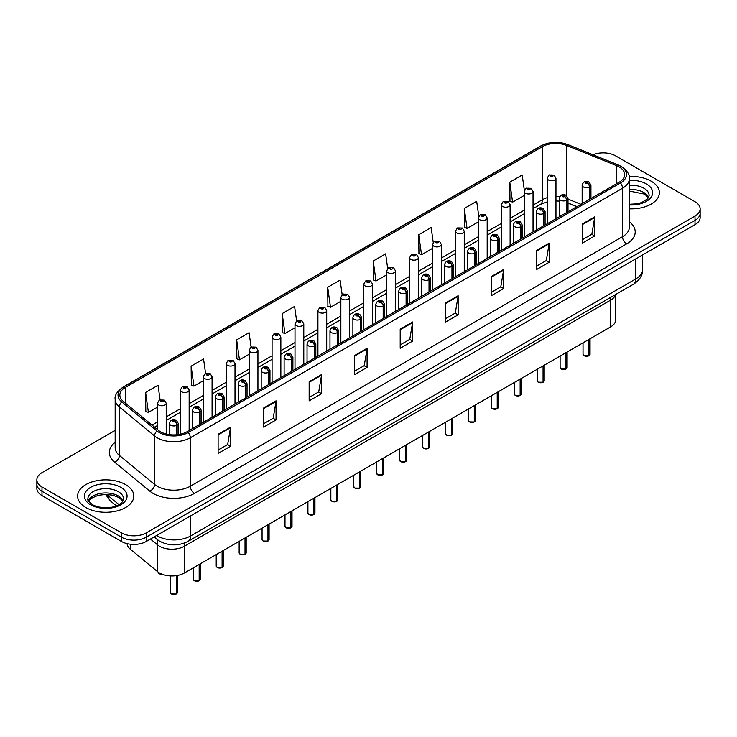 <?xml version="1.0" encoding="UTF-8"?>
<svg xmlns="http://www.w3.org/2000/svg" width="737" height="737" viewBox="0 0 737 737"><rect width="100%" height="100%" fill="white"/><g stroke="black" fill="none" stroke-linecap="round" stroke-linejoin="round"><path stroke-width="1.11" d="M610.577 297.435L610.577 300.162A17.559 10.134 180 0 0 615.506 294.588A17.559 10.134 180 0 1 610.577 300.162L184.351 546.246A17.559 10.134 180 0 1 157.561 544.892L150.468 539.042L157.561 544.892L157.561 571.645L130.292 549.166A17.559 10.134 180 0 1 127.123 543.657M615.727 294.459L615.727 319.757A17.559 10.134 180 0 1 610.577 326.924L184.351 572.999A17.559 10.134 180 0 1 157.561 571.645M610.577 326.924L610.577 300.162L184.351 546.246A17.559 10.134 180 0 1 157.561 544.892L157.561 539.788M576.767 206.728L568.006 203.182M651.139 181.173A28.089 16.214 0 0 0 629.149 176.475A28.089 16.214 0 0 1 651.139 181.173A28.089 16.214 0 0 1 659.366 192.643A28.089 16.214 0 0 0 651.139 181.173M125.585 484.605A28.089 16.214 0 0 0 94.972 481.086A28.089 16.214 0 0 0 77.634 496.075A28.089 16.214 0 0 0 85.861 507.544A28.089 16.214 0 0 0 116.474 511.054A28.089 16.214 0 0 0 133.812 496.075A28.089 16.214 0 0 0 125.585 484.605A28.089 16.214 0 0 0 94.972 481.086A28.089 16.214 0 0 0 77.634 496.075A28.089 16.214 0 0 0 85.861 507.544A28.089 16.214 0 0 0 116.474 511.054A28.089 16.214 0 0 0 133.812 496.075A28.089 16.214 0 0 0 125.585 484.605M619.191 166.94A18.729 10.815 180 0 1 624.681 174.586A18.729 10.815 180 0 1 619.191 182.223L186.995 431.753A18.729 10.815 180 0 1 158.409 430.316L123.236 401.306A18.729 10.815 180 0 1 119.855 395.106A18.729 10.815 180 0 1 125.336 387.459L542.469 146.626A18.729 10.815 180 0 1 566.458 145.419L616.694 165.724A18.729 10.815 180 0 1 619.191 166.94M620.48 166.194A20.544 11.856 0 0 0 617.735 164.867L567.499 144.553A20.544 11.856 0 0 0 541.188 145.889L124.056 386.722A20.544 11.856 0 0 0 121.752 401.905L156.926 430.915A20.544 11.856 0 0 0 188.285 432.499L620.48 182.969A20.544 11.856 0 0 0 620.48 166.194M115.165 430.408L41.991 472.657A17.559 10.134 0 0 0 36.85 479.824L36.85 488.428A17.559 10.134 0 0 0 41.991 495.596L121.448 541.465L121.448 537.172A17.559 10.134 0 0 0 146.276 537.172L695.009 220.363A17.559 10.134 0 0 0 700.15 213.196A17.559 10.134 0 0 1 695.009 220.363L146.276 537.172A17.559 10.134 0 0 1 121.448 537.172L41.991 491.293L121.448 537.172L121.448 532.869A17.559 10.134 0 0 0 146.276 532.869L695.009 216.061A17.559 10.134 0 0 0 700.15 208.893A17.559 10.134 0 0 0 695.009 201.726L615.552 155.848A17.559 10.134 0 0 0 592.972 154.761M36.85 484.126A17.559 10.134 0 0 0 41.991 491.293A17.559 10.134 0 0 1 36.85 484.126M218.115 434.286L218.115 453.402L230.534 446.235L230.534 427.119L218.115 434.286M218.115 450.012L227.678 444.494L230.478 427.755A4.68 2.699 -120 0 0 230.534 427.119M227.595 444.54L230.534 446.235M263.634 408.003L263.634 427.119L276.053 419.952L276.053 400.836L263.634 408.003M263.634 423.729L273.197 418.211L275.997 401.472A4.68 2.699 -120 0 0 276.053 400.836M273.114 418.257L276.053 419.952M309.153 381.729L309.153 400.836L321.572 393.669L321.572 374.562L309.153 381.729M309.153 397.446L318.716 391.927L321.525 375.197A4.68 2.699 -120 0 0 321.572 374.562M318.633 391.973L321.572 393.669M354.681 355.446L354.681 374.562L367.09 367.394L367.09 348.279L354.681 355.446M354.681 371.172L364.244 365.644L367.044 348.914A4.68 2.699 -120 0 0 367.09 348.279M364.152 365.699L367.09 367.394M582.285 224.039L582.285 243.155L594.695 235.987L594.695 216.871L582.285 224.039M582.285 239.765L591.848 234.237L594.648 217.507A4.68 2.699 -120 0 0 594.695 216.871M591.756 234.292L594.695 235.987M536.757 250.322L536.757 269.438L549.176 262.271L549.176 243.155L536.757 250.322M536.757 266.039L546.32 260.52L549.129 243.79A4.68 2.699 -120 0 0 549.176 243.155M546.237 260.576L549.176 262.271M491.238 276.605L491.238 295.712L503.657 288.545L503.657 269.438L491.238 276.605M491.238 292.322L500.801 286.804L503.601 270.064A4.68 2.699 -120 0 0 503.657 269.438M500.718 286.85L503.657 288.545M445.719 302.879L445.719 321.995L458.138 314.828L458.138 295.712L445.719 302.879M445.719 318.605L455.282 313.087L458.082 296.348A4.68 2.699 -120 0 0 458.138 295.712M455.199 313.133L458.138 314.828M400.2 329.163L400.2 348.279L412.609 341.111L412.609 321.995L400.2 329.163M400.2 344.888L409.763 339.37L412.563 322.631A4.68 2.699 -120 0 0 412.609 321.995M409.68 339.416L412.609 341.111M629.361 208.829A28.089 16.214 0 0 0 659.366 192.643A28.089 16.214 0 0 1 629.361 208.829M36.85 479.824A17.559 10.134 0 0 0 41.991 486.991L121.448 532.869M251.096 347.127L249.069 332.7L236.66 339.868L236.853 358.864M205.577 373.429L203.55 358.983L191.132 366.151L191.334 385.147M160.067 399.758L158.031 385.258L145.613 392.434L145.815 411.43M387.68 268.452L385.635 253.86L373.217 261.027L373.419 280.023M433.227 242.353L431.154 227.576L418.736 234.744L418.938 253.74M478.783 216.356L476.673 201.293L464.255 208.46L464.457 227.457M524.376 190.57L522.192 175.01L509.783 182.177L509.976 201.183M296.615 320.853L294.588 306.417L282.179 313.584L282.372 332.58M342.143 294.625L340.107 280.134L327.698 287.301L327.901 306.306M327.698 287.301L330.498 307.274L340.853 301.295M330.498 307.274L327.698 306.233M373.217 261.027L376.017 280.99L386.704 274.827M376.017 280.99L373.217 279.949M418.736 234.744L421.536 254.716L432.555 248.351M421.536 254.716L418.736 253.666M464.255 208.46L467.065 228.433L478.405 221.883M467.065 228.433L464.255 227.383M509.783 182.177L512.583 202.15L524.265 195.406M512.583 202.15L509.783 201.1M282.179 313.584L284.979 333.557L295.003 327.772M284.979 333.557L282.179 332.507M236.66 339.868L239.461 359.84L249.152 354.239M239.461 359.84L236.66 358.79M191.132 366.151L193.942 386.124L203.301 380.716M193.942 386.124L191.132 385.073M145.613 392.434L148.413 412.398L157.451 407.183M148.413 412.398L145.613 411.357M121.448 541.465A17.559 10.134 0 0 0 146.276 541.465L695.009 224.665A17.559 10.134 0 0 0 700.15 217.489L700.15 208.893M588.891 355.778L584.082 355.713L583.031 354.23A3.51 2.027 0 0 0 584.063 355.658A3.51 2.027 0 0 0 588.918 355.722L588.835 355.768A3.39 1.962 180 0 1 584.146 355.713M588.918 355.575L589.13 339.306M589.784 199.211L589.784 186.876A2.93 1.76 -122.2 0 0 587.619 183.347A1.465 0.848 0 0 0 587.582 182.177A1.465 0.848 0 0 0 585.51 182.177A1.465 0.848 0 0 0 585.51 183.375A1.465 0.848 0 0 0 587.536 183.402L585.961 182.776L586.956 182.536L587.619 183.347M587.536 183.402A2.93 1.612 62.1 0 1 589.508 187.032A4.385 2.533 180 0 1 583.437 186.958A4.385 2.533 180 0 1 582.156 185.162C583.28 181.569 585.574 180.519 589.038 182.039L590.936 185.162A4.385 2.533 180 0 1 589.784 186.876M589.508 199.368L589.508 187.032M588.918 355.722L588.918 339.435M555.965 218.732L555.965 178.216A4.385 2.533 180 0 1 553.257 180.556A4.385 2.533 180 0 1 548.475 180.003A4.385 2.533 180 0 1 547.186 178.216L548.936 175.166A2.93 1.76 57.8 0 1 550.493 175.259A1.465 0.848 0 0 0 550.539 176.419A1.465 0.848 0 0 0 552.612 176.419A1.465 0.848 0 0 0 552.612 175.231A1.465 0.848 0 0 0 550.585 175.203L551.184 175.572M550.585 175.203A2.93 1.612 -117.9 0 0 549.222 175.001A2.93 1.612 -117.9 0 0 549.093 175.084M551.147 176.051L550.493 175.259M551.165 176.06L551.147 175.599M565.97 369.016L561.161 368.951L560.111 367.468A3.51 2.027 0 0 0 561.133 368.896A3.51 2.027 0 0 0 565.988 368.961L565.915 369.007A3.39 1.962 180 0 1 561.216 368.942M565.988 368.813L566.209 352.544M566.854 212.449L566.854 200.114A2.93 1.76 -122.2 0 0 564.699 196.586A1.465 0.848 0 0 0 564.653 195.416A1.465 0.848 0 0 0 562.58 195.416A1.465 0.848 0 0 0 562.58 196.613A1.465 0.848 0 0 0 564.606 196.632L563.031 196.014L564.035 195.775L564.699 196.586M564.606 196.632A2.93 1.612 62.1 0 1 566.587 200.271A4.385 2.533 180 0 1 560.516 200.197A4.385 2.533 180 0 1 559.226 198.4C560.35 194.798 562.644 193.757 566.117 195.268L568.006 198.4A4.385 2.533 180 0 1 566.854 200.114M566.587 212.606L566.587 200.271M565.988 368.961L565.988 352.664M543.04 382.245L538.231 382.19L537.181 380.697A3.51 2.027 0 0 0 538.213 382.135A3.51 2.027 0 0 0 543.068 382.199L542.985 382.245A3.39 1.962 180 0 1 538.296 382.181M543.068 382.052L543.28 365.782M543.924 225.679L543.924 213.352A2.93 1.76 -122.2 0 0 541.769 209.824A1.465 0.848 0 0 0 541.723 208.654A1.465 0.848 0 0 0 539.659 208.654A1.465 0.848 0 0 0 539.659 209.842A1.465 0.848 0 0 0 541.677 209.87L540.11 209.253L541.105 209.013L541.769 209.824M541.677 209.87A2.93 1.612 62.1 0 1 543.657 213.509A4.385 2.533 180 0 1 537.586 213.435A4.385 2.533 180 0 1 536.306 211.639C537.42 208.037 539.724 206.996 543.187 208.507L545.085 211.639A4.385 2.533 180 0 1 543.924 213.352M543.657 225.835L543.657 213.509M543.068 382.199L543.068 365.902M520.11 395.483L515.31 395.428L514.251 393.936A3.51 2.027 0 0 0 515.283 395.373A3.51 2.027 0 0 0 520.138 395.428L520.064 395.474A3.39 1.962 180 0 1 515.366 395.419M520.138 395.29L520.359 379.011M521.004 238.917L521.004 226.591A2.93 1.76 -122.2 0 0 518.848 223.053A1.465 0.848 0 0 0 518.802 221.892A1.465 0.848 0 0 0 516.729 221.892A1.465 0.848 0 0 0 516.729 223.081A1.465 0.848 0 0 0 518.756 223.108L517.181 222.482L518.185 222.242L518.848 223.053M518.756 223.108A2.93 1.612 62.1 0 1 520.727 226.747A4.385 2.533 180 0 1 514.666 226.664A4.385 2.533 180 0 1 513.376 224.877C514.5 221.275 516.794 220.234 520.267 221.745L522.155 224.877A4.385 2.533 180 0 1 521.004 226.591M520.727 239.074L520.727 226.747M520.138 395.428L520.138 379.14M497.189 408.722L492.38 408.657L491.33 407.174A3.51 2.027 0 0 0 492.362 408.602A3.51 2.027 0 0 0 497.217 408.667L497.134 408.713A3.39 1.962 180 0 1 492.445 408.657M497.217 408.519L497.429 392.25M498.074 252.155L498.074 239.82A2.93 1.76 -122.2 0 0 495.918 236.291A1.465 0.848 0 0 0 495.872 235.121A1.465 0.848 0 0 0 493.808 235.121A1.465 0.848 0 0 0 493.808 236.319A1.465 0.848 0 0 0 495.826 236.347L494.26 235.72L495.255 235.481L495.918 236.291M495.826 236.347A2.93 1.612 62.1 0 1 497.807 239.976A4.385 2.533 180 0 1 491.736 239.903A4.385 2.533 180 0 1 490.455 238.115C491.57 234.513 493.873 233.463 497.337 234.983L499.225 238.115A4.385 2.533 180 0 1 498.074 239.82M497.807 252.312L497.807 239.976M497.217 408.667L497.217 392.379M533.035 231.971L533.035 191.454A4.385 2.533 180 0 1 530.327 193.794A4.385 2.533 180 0 1 525.545 193.241A4.385 2.533 180 0 1 524.265 191.454L526.015 188.405A2.93 1.76 57.8 0 1 527.572 188.488A1.465 0.848 0 0 0 527.618 189.658A1.465 0.848 0 0 0 529.682 189.658A1.465 0.848 0 0 0 529.682 188.46A1.465 0.848 0 0 0 527.664 188.442L528.254 188.81M527.664 188.442A2.93 1.612 -117.9 0 0 526.292 188.239A2.93 1.612 -117.9 0 0 526.163 188.322M528.217 189.289L527.572 188.488M528.236 189.298L528.217 188.829M510.115 245.209L510.115 204.683A4.385 2.533 180 0 1 507.406 207.023A4.385 2.533 180 0 1 502.625 206.48A4.385 2.533 180 0 1 501.335 204.683L503.085 201.643A2.93 1.76 57.8 0 1 504.642 201.726A1.465 0.848 0 0 0 504.688 202.896A1.465 0.848 0 0 0 506.761 202.896A1.465 0.848 0 0 0 506.761 201.698A1.465 0.848 0 0 0 504.734 201.671L506.31 202.297L505.315 202.537L504.642 201.726M505.333 202.546L505.333 202.049M504.734 201.671A2.93 1.612 -117.9 0 0 503.371 201.477A2.93 1.612 -117.9 0 0 503.242 201.56M505.315 202.537L505.296 202.067M487.185 258.438L487.185 217.922A4.385 2.533 180 0 1 484.476 220.262A4.385 2.533 180 0 1 479.695 219.718A4.385 2.533 180 0 1 478.405 217.922L480.156 214.872A2.93 1.76 57.8 0 1 481.722 214.964A1.465 0.848 0 0 0 481.768 216.134A1.465 0.848 0 0 0 483.831 216.134A1.465 0.848 0 0 0 483.831 214.937A1.465 0.848 0 0 0 481.814 214.909L483.38 215.536L482.385 215.775L481.722 214.964M482.403 215.784L482.403 215.287M481.814 214.909A2.93 1.612 -117.9 0 0 480.441 214.716A2.93 1.612 -117.9 0 0 480.312 214.799M482.385 215.775L482.367 215.305M474.259 421.96L469.46 421.896L468.4 420.412A3.51 2.027 0 0 0 469.432 421.84A3.51 2.027 0 0 0 474.287 421.905L474.204 421.951A3.39 1.962 180 0 1 469.515 421.886M474.287 421.757L474.508 405.488M475.153 265.394L475.153 253.058A2.93 1.76 -122.2 0 0 472.997 249.53A1.465 0.848 0 0 0 472.951 248.36A1.465 0.848 0 0 0 470.879 248.36A1.465 0.848 0 0 0 470.879 249.557A1.465 0.848 0 0 0 472.905 249.585L471.33 248.959L472.325 248.719L472.997 249.53M472.905 249.585A2.93 1.612 62.1 0 1 474.877 253.215A4.385 2.533 180 0 1 468.815 253.141A4.385 2.533 180 0 1 467.525 251.345C468.649 247.743 470.943 246.702 474.416 248.212L476.305 251.345A4.385 2.533 180 0 1 475.153 253.058M474.877 265.55L474.877 253.215M474.287 421.905L474.287 405.608M451.339 435.189L446.53 435.134L445.48 433.642A3.51 2.027 0 0 0 446.502 435.079A3.51 2.027 0 0 0 451.357 435.143L451.284 435.189A3.39 1.962 180 0 1 446.585 435.125M451.357 434.996L451.578 418.727M452.223 278.623L452.223 266.297A2.93 1.76 -122.2 0 0 450.067 262.768A1.465 0.848 0 0 0 450.021 261.598A1.465 0.848 0 0 0 447.958 261.598A1.465 0.848 0 0 0 447.958 262.796A1.465 0.848 0 0 0 449.975 262.814L448.4 262.197L449.404 261.957L450.067 262.768M449.975 262.814A2.93 1.612 62.1 0 1 451.956 266.453A4.385 2.533 180 0 1 445.885 266.379A4.385 2.533 180 0 1 444.595 264.583C445.719 260.981 448.013 259.94 451.486 261.451L453.375 264.583A4.385 2.533 180 0 1 452.223 266.297M451.956 278.779L451.956 266.453M451.357 435.143L451.357 418.846M428.409 448.428L423.6 448.372L422.55 446.88A3.51 2.027 0 0 0 423.582 448.317A3.51 2.027 0 0 0 428.437 448.372L428.354 448.418A3.39 1.962 180 0 1 423.664 448.363M428.437 448.234L428.648 431.956M429.303 291.861L429.303 279.535A2.93 1.76 -122.2 0 0 427.138 275.997A1.465 0.848 0 0 0 427.101 274.837A1.465 0.848 0 0 0 425.028 274.837A1.465 0.848 0 0 0 425.028 276.025A1.465 0.848 0 0 0 427.055 276.053L425.479 275.426L426.474 275.196L427.138 275.997M427.055 276.053A2.93 1.612 62.1 0 1 429.026 279.692A4.385 2.533 180 0 1 422.955 279.609A4.385 2.533 180 0 1 421.675 277.821C422.798 274.219 425.092 273.178 428.556 274.689L430.454 277.821A4.385 2.533 180 0 1 429.303 279.535M429.026 292.018L429.026 279.692M428.437 448.372L428.437 432.085M464.264 271.677L464.264 231.16A4.385 2.533 180 0 1 461.555 233.5A4.385 2.533 180 0 1 456.765 232.947A4.385 2.533 180 0 1 455.484 231.16L457.235 228.111A2.93 1.76 57.8 0 1 458.792 228.203A1.465 0.848 0 0 0 458.838 229.364A1.465 0.848 0 0 0 460.911 229.364A1.465 0.848 0 0 0 460.911 228.175A1.465 0.848 0 0 0 458.884 228.148L459.473 228.516M458.884 228.148A2.93 1.612 -117.9 0 0 457.511 227.945A2.93 1.612 -117.9 0 0 457.382 228.028M459.437 228.995L458.792 228.203M459.455 229.004L459.437 228.544M441.334 284.915L441.334 244.398A4.385 2.533 180 0 1 438.626 246.738A4.385 2.533 180 0 1 433.844 246.186A4.385 2.533 180 0 1 432.555 244.398L434.305 241.349A2.93 1.76 57.8 0 1 435.871 241.432A1.465 0.848 0 0 0 435.908 242.602A1.465 0.848 0 0 0 437.981 242.602A1.465 0.848 0 0 0 437.981 241.404A1.465 0.848 0 0 0 435.954 241.386L436.553 241.754M435.954 241.386A2.93 1.612 -117.9 0 0 434.59 241.183A2.93 1.612 -117.9 0 0 434.462 241.266M436.516 241.773L435.871 241.432M418.413 298.153L418.413 257.628A4.385 2.533 180 0 1 415.705 259.968A4.385 2.533 180 0 1 410.914 259.424A4.385 2.533 180 0 1 409.634 257.628L411.384 254.587A2.93 1.76 57.8 0 1 412.941 254.67A1.465 0.848 0 0 0 412.987 255.84A1.465 0.848 0 0 0 415.051 255.84A1.465 0.848 0 0 0 415.051 254.643A1.465 0.848 0 0 0 413.033 254.615L414.609 255.242L413.604 255.481L412.941 254.67M413.623 255.49L413.623 254.993M413.033 254.615A2.93 1.612 -117.9 0 0 411.661 254.422A2.93 1.612 -117.9 0 0 411.532 254.505M413.604 255.481L413.586 255.011M405.488 461.666L400.679 461.602L399.629 460.118A3.51 2.027 0 0 0 400.652 461.555A3.51 2.027 0 0 0 405.507 461.611L405.433 461.657A3.39 1.962 180 0 1 400.735 461.602M405.507 461.473L405.728 445.194M406.373 305.1L406.373 292.764A2.93 1.76 -122.2 0 0 404.217 289.236A1.465 0.848 0 0 0 404.171 288.066A1.465 0.848 0 0 0 402.098 288.066A1.465 0.848 0 0 0 402.098 289.263A1.465 0.848 0 0 0 404.125 289.291L402.549 288.664L403.554 288.425L404.217 289.236M404.125 289.291A2.93 1.612 62.1 0 1 406.105 292.921A4.385 2.533 180 0 1 400.034 292.847A4.385 2.533 180 0 1 398.745 291.06C399.869 287.458 402.162 286.407 405.636 287.927L407.524 291.06A4.385 2.533 180 0 1 406.373 292.764M406.105 305.256L406.105 292.921M405.507 461.611L405.507 445.323M382.558 474.904L377.749 474.84L376.699 473.357A3.51 2.027 0 0 0 377.731 474.785A3.51 2.027 0 0 0 382.586 474.849L382.503 474.895A3.39 1.962 180 0 1 377.814 474.831M382.586 474.702L382.798 458.432M383.452 318.338L383.452 306.002A2.93 1.76 -122.2 0 0 381.287 302.474A1.465 0.848 0 0 0 381.25 301.304A1.465 0.848 0 0 0 379.177 301.304A1.465 0.848 0 0 0 379.177 302.502A1.465 0.848 0 0 0 381.204 302.529L379.629 301.903L380.624 301.663L381.287 302.474M381.204 302.529A2.93 1.612 62.1 0 1 383.176 306.159A4.385 2.533 180 0 1 377.104 306.085A4.385 2.533 180 0 1 375.824 304.289C376.948 300.687 379.242 299.646 382.706 301.157L384.603 304.289A4.385 2.533 180 0 1 383.452 306.002M383.176 318.495L383.176 306.159M382.586 474.849L382.586 458.552M359.638 488.134L354.829 488.078L353.778 486.586A3.51 2.027 0 0 0 354.801 488.023A3.51 2.027 0 0 0 359.656 488.087L359.582 488.134A3.39 1.962 180 0 1 354.884 488.069M359.656 487.94L359.877 471.671M360.522 331.567L360.522 319.241A2.93 1.76 -122.2 0 0 358.366 315.712A1.465 0.848 0 0 0 358.32 314.542A1.465 0.848 0 0 0 356.247 314.542A1.465 0.848 0 0 0 356.247 315.74A1.465 0.848 0 0 0 358.274 315.758L356.699 315.141L357.703 314.902L358.366 315.712M358.274 315.758A2.93 1.612 62.1 0 1 360.255 319.397A4.385 2.533 180 0 1 354.184 319.324A4.385 2.533 180 0 1 352.894 317.527C354.018 313.925 356.312 312.884 359.785 314.395L361.674 317.527A4.385 2.533 180 0 1 360.522 319.241M360.255 331.724L360.255 319.397M359.656 488.087L359.656 471.791M336.708 501.372L331.899 501.317L330.849 499.824A3.51 2.027 0 0 0 331.88 501.261A3.51 2.027 0 0 0 336.735 501.317L336.652 501.363A3.39 1.962 180 0 1 331.963 501.307M336.735 501.178L336.947 484.9M337.592 344.805L337.592 332.479A2.93 1.76 -122.2 0 0 335.436 328.942A1.465 0.848 0 0 0 335.39 327.781A1.465 0.848 0 0 0 333.327 327.781A1.465 0.848 0 0 0 333.327 328.969A1.465 0.848 0 0 0 335.344 328.997L333.778 328.37L334.773 328.14L335.436 328.942M335.344 328.997A2.93 1.612 62.1 0 1 337.325 332.636A4.385 2.533 180 0 1 331.254 332.553A4.385 2.533 180 0 1 329.973 330.766C331.088 327.164 333.391 326.123 336.855 327.633L338.753 330.766A4.385 2.533 180 0 1 337.592 332.479M337.325 344.962L337.325 332.636M336.735 501.317L336.735 485.029M313.778 514.61L308.978 514.546L307.919 513.063A3.51 2.027 0 0 0 308.95 514.5A3.51 2.027 0 0 0 313.805 514.555L313.722 514.601A3.39 1.962 180 0 1 309.033 514.546M313.805 514.417L314.026 498.138M314.671 358.044L314.671 345.708A2.93 1.76 -122.2 0 0 312.516 342.18A1.465 0.848 0 0 0 312.47 341.01A1.465 0.848 0 0 0 310.397 341.01A1.465 0.848 0 0 0 310.397 342.208A1.465 0.848 0 0 0 312.424 342.235L310.848 341.609L311.843 341.369L312.516 342.18M312.424 342.235A2.93 1.612 62.1 0 1 314.395 345.865A4.385 2.533 180 0 1 308.333 345.791A4.385 2.533 180 0 1 307.043 344.004C308.167 340.402 310.461 339.352 313.934 340.872L315.823 344.004A4.385 2.533 180 0 1 314.671 345.708M314.395 358.2L314.395 345.865M313.805 514.555L313.805 498.267M395.483 311.382L395.483 270.866A4.385 2.533 180 0 1 392.775 273.206A4.385 2.533 180 0 1 387.994 272.662A4.385 2.533 180 0 1 386.704 270.866L388.454 267.817A2.93 1.76 57.8 0 1 390.02 267.909A1.465 0.848 0 0 0 390.057 269.079A1.465 0.848 0 0 0 392.13 269.079A1.465 0.848 0 0 0 392.13 267.881A1.465 0.848 0 0 0 390.103 267.853L390.702 268.231M390.103 267.853A2.93 1.612 -117.9 0 0 388.74 267.66A2.93 1.612 -117.9 0 0 388.611 267.743M390.665 268.71L390.02 267.909M390.684 268.719L390.665 268.25M372.563 324.621L372.563 284.104A4.385 2.533 180 0 1 369.845 286.444A4.385 2.533 180 0 1 365.064 285.892A4.385 2.533 180 0 1 363.783 284.104L365.534 281.055A2.93 1.76 57.8 0 1 367.09 281.147A1.465 0.848 0 0 0 367.137 282.308A1.465 0.848 0 0 0 369.2 282.308A1.465 0.848 0 0 0 369.2 281.119A1.465 0.848 0 0 0 367.183 281.092L367.772 281.46M367.183 281.092A2.93 1.612 -117.9 0 0 365.81 280.889A2.93 1.612 -117.9 0 0 365.681 280.981M367.735 281.939L367.09 281.147M367.754 281.949L367.735 281.488M349.633 337.859L349.633 297.343A4.385 2.533 180 0 1 346.924 299.683A4.385 2.533 180 0 1 342.143 299.13A4.385 2.533 180 0 1 340.853 297.343L342.604 294.293A2.93 1.76 57.8 0 1 344.161 294.376A1.465 0.848 0 0 0 344.207 295.546A1.465 0.848 0 0 0 346.279 295.546A1.465 0.848 0 0 0 346.279 294.349A1.465 0.848 0 0 0 344.253 294.33L345.828 294.947L344.833 295.187L344.161 294.376M344.852 295.196L344.852 294.699M344.253 294.33A2.93 1.612 -117.9 0 0 342.889 294.127A2.93 1.612 -117.9 0 0 342.76 294.21M344.833 295.187L344.815 294.717M326.703 351.098L326.703 310.572A4.385 2.533 180 0 1 323.994 312.921A4.385 2.533 180 0 1 319.213 312.368A4.385 2.533 180 0 1 317.923 310.572L319.683 307.532A2.93 1.76 57.8 0 1 321.24 307.615A1.465 0.848 0 0 0 321.286 308.785A1.465 0.848 0 0 0 323.35 308.785A1.465 0.848 0 0 0 323.35 307.587A1.465 0.848 0 0 0 321.332 307.559L322.898 308.186L321.903 308.425L321.24 307.615M321.922 308.435L321.922 307.937M321.332 307.559A2.93 1.612 -117.9 0 0 319.959 307.366A2.93 1.612 -117.9 0 0 319.83 307.449M321.903 308.425L321.885 307.955M303.782 364.327L303.782 323.81A4.385 2.533 180 0 1 301.074 326.15A4.385 2.533 180 0 1 296.283 325.607A4.385 2.533 180 0 1 295.003 323.81L296.753 320.761A2.93 1.76 57.8 0 1 298.31 320.853A1.465 0.848 0 0 0 298.356 322.023A1.465 0.848 0 0 0 300.429 322.023A1.465 0.848 0 0 0 300.429 320.825A1.465 0.848 0 0 0 298.402 320.798L298.992 321.175M298.402 320.798A2.93 1.612 -117.9 0 0 297.039 320.604A2.93 1.612 -117.9 0 0 296.91 320.687M298.964 321.654L298.31 320.853M298.973 321.664L298.964 321.194M290.857 527.849L286.048 527.784L284.998 526.301A3.51 2.027 0 0 0 286.02 527.729A3.51 2.027 0 0 0 290.875 527.793L290.802 527.839A3.39 1.962 180 0 1 286.103 527.775M290.875 527.646L291.097 511.377M291.741 371.282L291.741 358.947A2.93 1.76 -122.2 0 0 289.586 355.418A1.465 0.848 0 0 0 289.54 354.248A1.465 0.848 0 0 0 287.476 354.248A1.465 0.848 0 0 0 287.476 355.446A1.465 0.848 0 0 0 289.494 355.474L287.918 354.847L288.922 354.608L289.586 355.418M289.494 355.474A2.93 1.612 62.1 0 1 291.474 359.103A4.385 2.533 180 0 1 285.403 359.03A4.385 2.533 180 0 1 284.123 357.233C285.237 353.631 287.531 352.59 291.004 354.101L292.893 357.233A4.385 2.533 180 0 1 291.741 358.947M291.474 371.439L291.474 359.103M290.875 527.793L290.875 511.496M267.927 541.087L263.127 541.022L262.068 539.53A3.51 2.027 0 0 0 263.1 540.967A3.51 2.027 0 0 0 267.955 541.032L267.872 541.078A3.39 1.962 180 0 1 263.183 541.013M267.955 540.884L268.167 524.615M268.821 384.521L268.821 372.185A2.93 1.76 -122.2 0 0 266.665 368.657A1.465 0.848 0 0 0 266.619 367.487A1.465 0.848 0 0 0 264.546 367.487A1.465 0.848 0 0 0 264.546 368.684A1.465 0.848 0 0 0 266.573 368.703L264.998 368.085L265.993 367.846L266.665 368.657M266.573 368.703A2.93 1.612 62.1 0 1 268.544 372.342A4.385 2.533 180 0 1 262.483 372.268A4.385 2.533 180 0 1 261.193 370.471C262.317 366.869 264.611 365.828 268.084 367.339L269.972 370.471A4.385 2.533 180 0 1 268.821 372.185M268.544 384.668L268.544 372.342M267.955 541.032L267.955 524.735M245.006 554.316L240.198 554.261L239.147 552.768A3.51 2.027 0 0 0 240.17 554.206A3.51 2.027 0 0 0 245.025 554.261L244.951 554.307A3.39 1.962 180 0 1 240.253 554.252M245.025 554.123L245.246 537.844M245.891 397.75L245.891 385.423A2.93 1.76 -122.2 0 0 243.735 381.886A1.465 0.848 0 0 0 243.689 380.725A1.465 0.848 0 0 0 241.625 380.725A1.465 0.848 0 0 0 241.625 381.913A1.465 0.848 0 0 0 243.643 381.941L242.068 381.324L243.072 381.084L243.735 381.886M243.643 381.941A2.93 1.612 62.1 0 1 245.624 385.58A4.385 2.533 180 0 1 239.553 385.497A4.385 2.533 180 0 1 238.263 383.71C239.387 380.108 241.681 379.067 245.154 380.578L247.042 383.71A4.385 2.533 180 0 1 245.891 385.423M245.624 397.906L245.624 385.58M245.025 554.261L245.025 537.973M222.077 567.554L217.268 567.49L216.217 566.007A3.51 2.027 0 0 0 217.249 567.444A3.51 2.027 0 0 0 222.104 567.499L222.021 567.545A3.39 1.962 180 0 1 217.332 567.49M222.104 567.361L222.316 551.083M222.97 410.988L222.97 398.653A2.93 1.76 -122.2 0 0 220.805 395.124A1.465 0.848 0 0 0 220.768 393.954A1.465 0.848 0 0 0 218.696 393.954A1.465 0.848 0 0 0 218.696 395.152A1.465 0.848 0 0 0 220.722 395.179L219.147 394.553L220.142 394.313L220.805 395.124M220.722 395.179A2.93 1.612 62.1 0 1 222.694 398.809A4.385 2.533 180 0 1 216.623 398.735A4.385 2.533 180 0 1 215.342 396.948C216.466 393.346 218.76 392.296 222.224 393.816L224.122 396.948A4.385 2.533 180 0 1 222.97 398.653M222.694 411.145L222.694 398.809M222.104 567.499L222.104 551.212M199.156 580.793L194.347 580.728L193.297 579.245A3.51 2.027 0 0 0 194.319 580.673A3.51 2.027 0 0 0 199.174 580.738L199.101 580.784A3.39 1.962 180 0 1 194.402 580.728M199.174 580.59L199.395 564.321M200.04 424.226L200.04 411.891A2.93 1.76 -122.2 0 0 197.885 408.362A1.465 0.848 0 0 0 197.838 407.192A1.465 0.848 0 0 0 195.766 407.192A1.465 0.848 0 0 0 195.766 408.39A1.465 0.848 0 0 0 197.792 408.418L196.217 407.791L197.221 407.552L197.885 408.362M197.792 408.418A2.93 1.612 62.1 0 1 199.773 412.047A4.385 2.533 180 0 1 193.702 411.974A4.385 2.533 180 0 1 192.412 410.177C193.536 406.575 195.83 405.534 199.303 407.045L201.192 410.177A4.385 2.533 180 0 1 200.04 411.891M199.773 424.383L199.773 412.047M199.174 580.738L199.174 564.45M176.226 594.031L171.417 593.967L170.367 592.474A3.51 2.027 0 0 0 171.399 593.911A3.51 2.027 0 0 0 176.254 593.976L176.171 594.022A3.39 1.962 180 0 1 171.481 593.958M176.254 593.829L176.465 575.625M177.11 434.747L177.11 425.129A2.93 1.76 -122.2 0 0 174.955 421.601A1.465 0.848 0 0 0 174.909 420.431A1.465 0.848 0 0 0 172.845 420.431A1.465 0.848 0 0 0 172.845 421.628A1.465 0.848 0 0 0 174.862 421.647L173.296 421.03L174.291 420.79L174.955 421.601M174.862 421.647A2.93 1.612 62.1 0 1 176.843 425.286A4.385 2.533 180 0 1 170.772 425.212A4.385 2.533 180 0 1 169.492 423.416C170.606 419.814 172.909 418.773 176.373 420.283L178.271 423.416A4.385 2.533 180 0 1 177.11 425.129M176.843 434.775L176.843 425.286M176.254 593.976L176.254 575.661M280.852 377.565L280.852 337.049A4.385 2.533 180 0 1 278.144 339.388A4.385 2.533 180 0 1 273.363 338.836A4.385 2.533 180 0 1 272.073 337.049L273.823 333.999A2.93 1.76 57.8 0 1 275.389 334.091A1.465 0.848 0 0 0 275.435 335.252A1.465 0.848 0 0 0 277.499 335.252A1.465 0.848 0 0 0 277.499 334.064A1.465 0.848 0 0 0 275.481 334.036L277.048 334.662L276.053 334.893L275.389 334.091M275.481 334.036A2.93 1.612 -117.9 0 0 274.109 333.843A2.93 1.612 -117.9 0 0 273.98 333.925M257.932 390.803L257.932 350.287A4.385 2.533 180 0 1 255.223 352.627A4.385 2.533 180 0 1 250.433 352.074A4.385 2.533 180 0 1 249.152 350.287L250.902 347.238A2.93 1.76 57.8 0 1 252.459 347.32A1.465 0.848 0 0 0 252.505 348.49A1.465 0.848 0 0 0 254.578 348.49A1.465 0.848 0 0 0 254.578 347.293A1.465 0.848 0 0 0 252.551 347.274L254.127 347.892L253.123 348.131L252.459 347.32M253.141 348.14L253.141 347.643M252.551 347.274A2.93 1.612 -117.9 0 0 251.179 347.072A2.93 1.612 -117.9 0 0 251.05 347.155M253.123 348.131L253.104 347.671M235.002 404.042L235.002 363.516A4.385 2.533 180 0 1 232.293 365.865A4.385 2.533 180 0 1 227.512 365.312A4.385 2.533 180 0 1 226.222 363.516L227.973 360.476A2.93 1.76 57.8 0 1 229.539 360.559A1.465 0.848 0 0 0 229.576 361.729A1.465 0.848 0 0 0 231.648 361.729A1.465 0.848 0 0 0 231.648 360.531A1.465 0.848 0 0 0 229.622 360.504L230.22 360.881M229.622 360.504A2.93 1.612 -117.9 0 0 228.258 360.31A2.93 1.612 -117.9 0 0 228.129 360.393M230.184 361.36L229.539 360.559M230.202 361.37L230.184 360.9M212.081 417.271L212.081 376.754A4.385 2.533 180 0 1 209.363 379.094A4.385 2.533 180 0 1 204.582 378.551A4.385 2.533 180 0 1 203.301 376.754L205.052 373.705A2.93 1.76 57.8 0 1 206.609 373.797A1.465 0.848 0 0 0 206.655 374.967A1.465 0.848 0 0 0 208.718 374.967A1.465 0.848 0 0 0 208.718 373.77A1.465 0.848 0 0 0 206.701 373.742L207.29 374.12M206.701 373.742A2.93 1.612 -117.9 0 0 205.328 373.548A2.93 1.612 -117.9 0 0 205.199 373.631M207.254 374.599L206.609 373.797M207.272 374.608L207.254 374.138M189.151 430.509L189.151 389.993A4.385 2.533 180 0 1 186.443 392.333A4.385 2.533 180 0 1 181.661 391.78A4.385 2.533 180 0 1 180.372 389.993L182.122 386.943A2.93 1.76 57.8 0 1 183.679 387.036A1.465 0.848 0 0 0 183.725 388.196A1.465 0.848 0 0 0 185.798 388.196A1.465 0.848 0 0 0 185.798 387.008A1.465 0.848 0 0 0 183.771 386.98L185.346 387.607L184.351 387.846L183.679 387.036M184.37 387.855L184.37 387.358M183.771 386.98A2.93 1.612 -117.9 0 0 182.407 386.787A2.93 1.612 -117.9 0 0 182.279 386.87M184.351 387.846L184.333 387.376M166.221 434.01L166.221 403.231A4.385 2.533 180 0 1 163.513 405.571A4.385 2.533 180 0 1 158.731 405.018A4.385 2.533 180 0 1 157.451 403.231L159.201 400.182A2.93 1.76 57.8 0 1 160.758 400.265A1.465 0.848 0 0 0 160.804 401.435A1.465 0.848 0 0 0 162.868 401.435A1.465 0.848 0 0 0 162.868 400.246A1.465 0.848 0 0 0 160.85 400.219L162.426 400.836L161.421 401.075L160.758 400.265M161.44 401.085L161.44 400.587M160.85 400.219A2.93 1.612 -117.9 0 0 159.478 400.016A2.93 1.612 -117.9 0 0 159.349 400.099M161.421 401.075L161.403 400.615M130.292 544.228L130.292 549.166M184.351 543.095L184.351 572.999M629.361 221.791A29.259 16.896 180 0 1 626.643 243.873L194.448 493.394A5.85 3.381 60 0 1 190.303 486.227L622.507 236.706A23.409 13.515 0 0 0 629.361 227.143L629.361 178.695A23.409 13.515 180 0 1 622.507 188.248A5.85 3.381 -120 0 0 620.48 182.969M194.448 493.394A29.259 16.896 180 0 1 153.066 493.394A29.259 16.896 180 0 1 149.786 491.137L114.604 462.136A29.259 16.896 180 0 1 115.165 442.311M157.202 486.227A23.409 13.515 0 0 0 190.303 486.227L190.303 437.778A23.409 13.515 180 0 1 154.577 435.972L119.403 406.971A23.409 13.515 180 0 1 115.165 399.214L115.165 447.672A23.409 13.515 0 0 0 119.403 455.42L154.577 484.421A23.409 13.515 0 0 0 157.202 486.227M629.361 178.695C630.126 175.01 627.436 170.929 621.291 166.451L618.214 164.959A5.85 2.745 112 0 0 617.735 164.867M618.214 164.959L567.978 144.655C558.287 141.228 549.083 141.725 540.378 146.147A5.85 3.381 60 0 1 541.188 145.889M124.056 386.722A5.85 3.381 -120 0 0 123.236 386.98C117.091 391.458 114.401 395.539 115.165 399.214M121.752 401.905A5.85 3.915 129.5 0 0 119.403 406.971L119.403 455.42A5.85 3.915 -50.5 0 1 114.604 462.136M567.978 144.655A5.85 2.745 112 0 0 567.499 144.553M156.926 430.915A5.85 3.915 129.5 0 0 154.577 435.972L154.577 484.421A5.85 3.915 -50.5 0 1 149.786 491.137M188.285 432.499A5.85 3.381 60 0 1 190.303 437.778L622.507 188.248L622.507 236.706A5.85 3.381 60 0 0 626.643 243.873M146.276 532.869L146.276 541.465M695.009 216.061L695.009 224.665M41.991 486.991L41.991 495.596M125.336 387.459L125.336 403.038M616.694 165.724L616.694 183.67M566.458 145.419L566.458 195.489M580.94 204.315L568.006 199.082M559.659 196.742A18.729 10.815 0 0 0 555.965 196.503M547.186 197.691A18.729 10.815 0 0 0 542.469 199.672L533.035 205.116M542.469 146.626L542.469 199.672A10.53 6.08 60 0 1 540.295 204.49L533.035 208.682M524.265 210.183L510.115 218.355M501.335 223.422L487.185 231.584M478.405 236.66L464.264 244.822M455.484 249.889L441.334 258.061M432.555 263.127L418.413 271.299M409.634 276.366L395.483 284.528M386.704 289.604L372.563 297.766M363.783 302.833L349.633 311.005M340.853 316.072L326.703 324.243M317.923 329.31L303.782 337.472M295.003 342.548L280.852 350.711M272.073 355.778L257.932 363.949M249.152 369.016L235.002 377.187M226.222 382.254L212.081 390.426M203.301 395.493L189.151 403.655M180.372 408.722L166.221 416.893M157.451 421.96L152.062 425.074M576.933 206.627L568.549 203.246A10.53 4.938 -68 0 1 568.006 202.933M400.2 329.771L412.563 322.631M445.719 303.487L458.082 296.348M491.238 277.204L503.601 270.064M536.757 250.93L549.129 243.79M582.285 224.647L594.648 217.507M354.681 356.054L367.044 348.914M309.153 382.328L321.525 375.197M263.634 408.611L275.997 401.472M218.115 434.894L230.478 427.755M156.64 535.486A23.409 13.515 0 0 0 157.451 535.974A23.409 13.515 0 0 0 190.551 535.974L635.828 278.899A23.409 13.515 0 0 0 642.692 269.337C642.857 275.15 639.762 280.115 633.405 284.252L188.128 541.336A11.709 6.762 60 0 0 190.551 535.974L190.551 515.9M635.828 258.825L635.828 278.899A11.709 6.762 60 0 1 633.405 284.252M155.111 536.37A11.709 7.831 129.5 0 0 156.972 539.327L154.097 536.951M106.893 494.444A23.409 13.515 0 0 0 108.468 495.946L108.468 494.536M116.409 505.877L110.614 501.105A11.709 7.831 129.5 0 1 108.468 495.946L119.016 504.642M589.13 355.603A3.51 2.027 0 0 0 590.051 354.23L590.051 338.771M648.624 197.415A17.835 10.3 0 0 0 643.889 192.532A17.835 10.3 0 0 0 629.361 189.575M629.361 204.269L636.731 203.873L641.577 202.601L647.657 198.797L649.113 195.517A17.835 10.3 0 0 0 643.889 188.23A17.835 10.3 0 0 0 629.361 185.273M629.361 204.923A21.345 12.326 0 0 0 650.614 197.866A21.345 12.326 0 0 0 646.377 183.928A21.345 12.326 0 0 0 629.361 180.372M566.209 368.832A3.51 2.027 0 0 0 567.131 367.468L567.131 352.01M543.28 382.07A3.51 2.027 0 0 0 544.201 380.697L544.201 365.248M520.359 395.308A3.51 2.027 0 0 0 521.28 393.936L521.28 378.477M497.429 408.547A3.51 2.027 0 0 0 498.35 407.174L498.35 391.716M123.07 500.838A17.835 10.3 0 0 0 118.335 495.955A17.835 10.3 0 0 0 100.877 493.329A17.835 10.3 0 0 0 88.376 500.838M118.335 491.662A17.835 10.3 0 0 0 98.896 489.423A17.835 10.3 0 0 0 87.887 498.94C86.948 499.493 88.449 501.381 92.383 504.615C101.549 509.976 121.946 508.484 123.558 498.94A17.835 10.3 0 0 0 118.335 491.662M90.623 504.79A21.345 12.326 0 0 0 120.822 504.79A21.345 12.326 0 0 0 120.822 487.36A21.345 12.326 0 0 0 90.623 487.36A21.345 12.326 0 0 0 90.623 504.79M474.508 421.776A3.51 2.027 0 0 0 475.429 420.412L475.429 404.954M451.578 435.014A3.51 2.027 0 0 0 452.5 433.642L452.5 418.192M428.648 448.253A3.51 2.027 0 0 0 429.579 446.88L429.579 431.431M405.728 461.491A3.51 2.027 0 0 0 406.649 460.118L406.649 444.66M382.798 474.72A3.51 2.027 0 0 0 383.719 473.357L383.719 457.898M359.877 487.958A3.51 2.027 0 0 0 360.798 486.586L360.798 471.136M336.947 501.197A3.51 2.027 0 0 0 337.868 499.824L337.868 484.375M314.026 514.435A3.51 2.027 0 0 0 314.948 513.063L314.948 497.604M291.097 527.664A3.51 2.027 0 0 0 292.018 526.301L292.018 510.842M268.167 540.903A3.51 2.027 0 0 0 269.097 539.53L269.097 524.081M245.246 554.141A3.51 2.027 0 0 0 246.167 552.768L246.167 537.319M222.316 567.379A3.51 2.027 0 0 0 223.237 566.007L223.237 550.548M199.395 580.609A3.51 2.027 0 0 0 200.317 579.245L200.317 563.787M176.465 593.847A3.51 2.027 0 0 0 177.387 592.474L177.387 575.468M162.389 574.344L159.376 573.773L158.326 572.29A3.51 2.027 0 0 0 159.349 573.727A3.51 2.027 0 0 0 162.287 574.298M162.343 574.326A3.39 1.962 180 0 1 159.432 573.773M540.378 146.147L123.236 386.98M568.549 203.246L568.006 203.025M559.226 201.109L555.965 200.952M547.186 201.901L540.295 204.49M524.265 213.748L510.115 221.911M501.335 226.987L487.185 235.149M478.405 240.216L464.264 248.387M455.484 253.454L441.334 261.626M432.555 266.693L418.413 274.855M409.634 279.931L395.483 288.093M386.704 293.16L372.563 301.332M363.783 306.399L349.633 314.57M340.853 319.637L326.703 327.799M317.923 332.875L303.782 341.038M295.003 346.104L280.852 354.276M272.073 359.343L257.932 367.514M249.152 372.581L235.002 380.743M226.222 385.82L212.081 393.982M203.301 399.049L189.151 407.22M180.372 412.287L166.221 420.458M157.451 425.525L154.604 427.165M188.128 541.336C178.713 546.062 169.289 546.062 159.874 541.336L156.972 539.327M642.692 269.337L642.692 254.864M110.614 501.105L105.529 494.426M583.031 354.23L583.031 342.825M582.156 203.615L582.156 185.162M590.936 198.548L590.936 185.162M590.051 354.23L589.112 355.649M555.965 178.216L554.077 175.084L549.222 175.001M547.186 223.799L547.186 178.216M648.486 197.663L644.617 194.135L629.361 191.058M560.111 367.468L560.111 356.063M559.226 216.853L559.226 198.4M568.006 211.777L568.006 198.4M567.131 367.468L566.182 368.887M537.181 380.697L537.181 369.301M536.306 230.082L536.306 211.639M545.085 225.015L545.085 211.639M544.201 380.697L543.261 382.125M514.251 393.936L514.251 382.54M513.376 243.321L513.376 224.877M522.155 238.254L522.155 224.877M521.28 393.936L520.331 395.364M491.33 407.174L491.33 395.769M490.455 256.559L490.455 238.115M499.225 251.492L499.225 238.115M498.35 407.174L497.401 408.593M533.035 191.454L531.147 188.322L526.292 188.239M524.265 237.038L524.265 191.454M510.115 204.683L508.226 201.551L503.371 201.477M501.335 250.276L501.335 204.683M487.185 217.922L485.296 214.789L480.441 214.716M478.405 263.505L478.405 217.922M122.932 501.086L119.062 497.567L112.789 495.2L105.704 494.426L98.159 495.319L91.112 498.378L88.514 501.086M468.4 420.412L468.4 409.007M467.525 269.797L467.525 251.345M476.305 264.721L476.305 251.345M475.429 420.412L474.481 421.831M445.48 433.642L445.48 422.246M444.595 283.026L444.595 264.583M453.375 277.96L453.375 264.583M452.5 433.642L451.551 435.07M422.55 446.88L422.55 435.484M421.675 296.265L421.675 277.821M430.454 291.198L430.454 277.821M429.579 446.88L428.63 448.308M464.264 231.16L462.366 228.028L457.511 227.945M455.484 276.743L455.484 231.16M441.334 244.398L439.445 241.266L434.59 241.183M432.555 289.982L432.555 244.398M418.413 257.628L416.516 254.495L411.661 254.422M409.634 303.22L409.634 257.628M399.629 460.118L399.629 448.713M398.745 309.503L398.745 291.06M407.524 304.436L407.524 291.06M406.649 460.118L405.7 461.537M376.699 473.357L376.699 461.952M375.824 322.742L375.824 304.289M384.603 317.665L384.603 304.289M383.719 473.357L382.779 474.775M353.778 486.586L353.778 475.19M352.894 335.971L352.894 317.527M361.674 330.904L361.674 317.527M360.798 486.586L359.849 488.014M330.849 499.824L330.849 488.428M329.973 349.209L329.973 330.766M338.753 344.142L338.753 330.766M337.868 499.824L336.929 501.252M307.919 513.063L307.919 501.657M307.043 362.447L307.043 344.004M315.823 357.381L315.823 344.004M314.948 513.063L313.999 514.481M395.483 270.866L393.595 267.734L388.74 267.66M386.704 316.459L386.704 270.866M372.563 284.104L370.665 280.972L365.81 280.889M363.783 329.688L363.783 284.104M349.633 297.343L347.744 294.21L342.889 294.127M340.853 342.926L340.853 297.343M326.703 310.572L324.814 307.44L319.959 307.366M317.923 356.164L317.923 310.572M303.782 323.81L301.884 320.678L297.039 320.604M295.003 369.403L295.003 323.81M284.998 526.301L284.998 514.896M284.123 375.686L284.123 357.233M292.893 370.61L292.893 357.233M292.018 526.301L291.069 527.72M262.068 539.53L262.068 528.134M261.193 388.915L261.193 370.471M269.972 383.848L269.972 370.471M269.097 539.53L268.148 540.958M239.147 552.768L239.147 541.373M238.263 402.153L238.263 383.71M247.042 397.086L247.042 383.71M246.167 552.768L245.218 554.196M216.217 566.007L216.217 554.602M215.342 415.392L215.342 396.948M224.122 410.325L224.122 396.948M223.237 566.007L222.298 567.426M193.297 579.245L193.297 567.84M192.412 428.63L192.412 410.177M201.192 423.563L201.192 410.177M200.317 579.245L199.368 580.664M170.367 592.474L170.367 575.929M169.492 434.637L169.492 423.416M178.271 434.6L178.271 423.416M177.387 592.474L176.447 593.902M280.852 337.049L278.964 333.916L274.109 333.843M272.073 382.632L272.073 337.049M257.932 350.287L256.034 347.155L251.179 347.072M249.152 395.87L249.152 350.287M235.002 363.516L233.113 360.393L228.258 360.31M226.222 409.109L226.222 363.516M212.081 376.754L210.183 373.622L205.328 373.548M203.301 422.347L203.301 376.754M189.151 389.993L187.262 386.861L182.407 386.787M180.372 434.222L180.372 389.993M166.221 403.231L164.333 400.099L159.478 400.016M157.451 429.514L157.451 403.231"/></g></svg>
